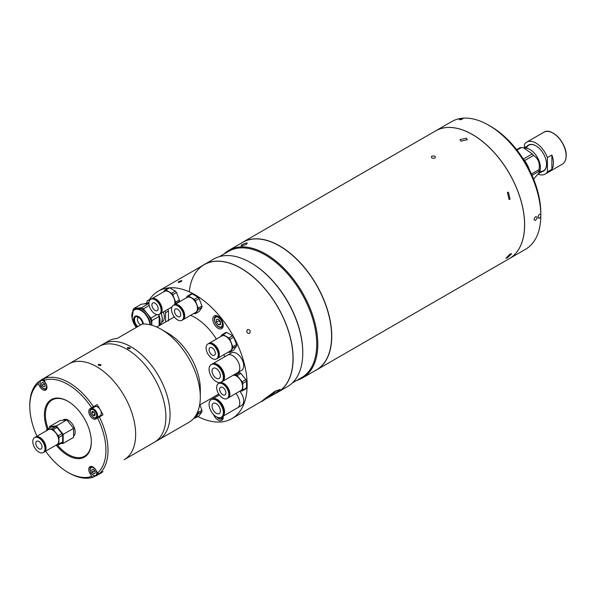 <?xml version="1.0" encoding="UTF-8"?>
<svg xmlns="http://www.w3.org/2000/svg" width="596" height="596" viewBox="0 0 596 596"><rect width="100%" height="100%" fill="white"/><g stroke="black" fill="none" stroke-linecap="round" stroke-linejoin="round"><path stroke-width="0.89" d="M522.32 157.567A23.594 13.626 60 0 1 529.598 170.188M523.489 159.005L532.303 153.924L523.541 147.801L526.238 148.166A14.751 8.515 60 0 1 540.393 167.588A14.751 8.515 60 0 1 539.708 171.484L539.179 172.773L539.037 171.275L532.019 175.321M516.628 149.663L520.07 147.681A17.329 10.005 60 0 1 521.299 147.57L516.956 150.08M523.541 147.801L521.299 147.57M532.303 153.924A17.329 10.005 60 0 1 533.532 155.452L524.651 160.585M539.037 171.275A17.329 10.005 60 0 0 539.052 170.463A17.329 10.005 60 0 0 539.037 169.629C540.118 163.252 538.285 158.529 533.532 155.452M533.591 179.046L539.179 172.773M539.037 169.629L531.438 174.017M551.889 169.301A18.439 10.646 -120 0 0 553.453 163.058A18.439 10.646 -120 0 0 551.889 155.005L551.889 169.301L547.404 171.894A18.439 10.646 -120 0 1 545.146 174.084A18.439 10.646 -120 0 1 538.255 174.27M541.824 171.745A15.042 8.687 -120 0 0 546.569 164.258A15.042 8.687 -120 0 0 535.931 145.834A15.042 8.687 -120 0 0 527.073 146.199M536.035 145.893A14.751 8.515 -120 0 0 526.357 148.18M539.745 171.38A14.751 8.515 -120 0 0 546.569 164.138M524.458 147.711L524.458 144.344A18.439 10.646 -120 0 1 526.715 142.153A18.439 10.646 -120 0 1 547.404 157.59L547.404 171.894M551.889 155.005L547.404 157.59M535.573 220.319C533.576 220.289 533.576 219.09 535.573 216.706C537.614 216.758 537.614 217.957 535.573 220.319C533.576 220.296 533.576 219.09 535.573 216.706C537.614 216.758 537.614 217.957 535.573 220.319M435.602 130.889A73.74 42.577 60 0 1 435.631 130.874A73.74 42.577 60 0 1 472.501 134.532A73.74 42.577 60 0 1 520.673 199.511A73.74 42.577 60 0 1 509.371 258.604A73.74 42.577 60 0 1 509.342 258.619M540.81 215.335L540.81 213.107A70.79 40.871 60 0 0 490.754 126.404A70.79 40.871 60 0 0 490.746 126.404L488.668 125.197A73.74 42.577 60 0 1 540.803 214.426C537.406 213.048 537.398 221.868 540.803 216.594C537.406 221.868 537.406 213.055 540.803 214.426A73.74 42.577 60 0 1 540.81 215.514A73.74 42.577 60 0 1 540.803 216.594A73.74 42.577 60 0 1 525.538 249.27L509.371 258.604M435.631 130.874L451.79 121.547A73.74 42.577 60 0 1 461.781 118.299A73.74 42.577 60 0 1 463.412 118.15A73.74 42.577 60 0 1 488.668 125.197L490.754 126.404M463.412 118.15C462.518 119.893 455.903 120.481 461.781 118.299C455.91 120.481 462.511 119.893 463.412 118.15M181.393 281.424C178.457 282.638 177.556 282.72 178.681 281.67C181.594 280.388 182.495 280.306 181.393 281.424C178.457 282.638 177.556 282.72 178.681 281.662C181.594 280.388 182.495 280.306 181.393 281.424M249.508 333.432C246.833 333.283 246.163 331.972 247.496 329.506C250.201 329.64 250.871 330.951 249.508 333.432C246.833 333.283 246.163 331.972 247.496 329.506C250.201 329.64 250.871 330.951 249.508 333.432M275.516 391.05C266.233 397.39 255.55 405.921 265.458 399.082L274.242 394.18L280.075 389.523L275.516 391.05M149.663 299.363A73.591 42.487 60 0 1 158.298 291.161A73.591 42.487 60 0 1 195.093 294.811A73.591 42.487 60 0 1 243.175 359.664A73.591 42.487 60 0 1 231.896 418.63L265.458 399.082M231.896 418.63A73.591 42.487 60 0 1 197.887 416.515M158.298 291.161L204.182 264.669A73.591 42.487 60 0 1 240.985 268.319A73.591 42.487 60 0 1 289.06 333.171A73.591 42.487 60 0 1 277.781 392.138L274.242 394.18M213.591 414.607A7.376 4.254 -120 0 0 218.039 420.053A7.376 4.254 -120 0 0 221.727 420.418A7.376 4.254 -120 0 0 223.195 416.09M218.039 316.238A7.376 4.254 -120 0 0 214.351 315.873A7.376 4.254 -120 0 0 213.219 321.78A7.376 4.254 -120 0 0 218.039 328.277A7.376 4.254 -120 0 0 221.727 328.642A7.376 4.254 -120 0 0 222.859 322.734A7.376 4.254 -120 0 0 218.039 316.238M212.087 399.186A10.102 5.833 60 0 1 212.34 399.029A10.102 5.833 60 0 1 220.125 401.734A10.102 5.833 60 0 1 224.536 411.903A10.102 5.833 60 0 1 222.442 416.522L237.7 407.716A10.102 5.833 60 0 0 239.786 403.097A10.102 5.833 60 0 0 235.867 393.464A10.102 5.833 60 0 1 239.786 403.097A10.102 5.833 60 0 1 237.7 407.716A10.102 5.833 60 0 1 237.633 407.753M239.778 391.207A10.102 5.833 60 0 1 243.697 400.84A10.102 5.833 60 0 1 241.611 405.459L237.7 407.716M212.049 406.047A5.9 3.405 60 0 1 213.271 403.343A5.9 3.405 60 0 1 217.816 404.922A5.9 3.405 60 0 1 220.393 410.86A5.9 3.405 60 0 1 219.172 413.564A5.9 3.405 60 0 1 214.627 411.985A5.9 3.405 60 0 1 212.049 406.047M223.366 412.574A10.102 5.833 60 0 1 221.272 417.2A10.102 5.833 60 0 1 213.487 414.496A10.102 5.833 60 0 1 209.077 404.326A10.102 5.833 60 0 1 211.17 399.7A10.102 5.833 60 0 1 218.955 402.412A10.102 5.833 60 0 1 223.366 412.574M211.17 399.7L211.818 399.327A10.102 5.833 60 0 1 219.604 402.032A10.102 5.833 60 0 1 224.014 412.201A10.102 5.833 60 0 1 221.921 416.827L221.272 417.2M220.595 403.187A9.089 5.252 60 0 1 222.971 407.299M227.53 355.164A10.102 5.833 60 0 1 227.59 355.127A10.102 5.833 60 0 1 238.117 361.735A10.102 5.833 60 0 1 237.7 372.627A10.102 5.833 60 0 1 237.633 372.664M242.028 359.477A10.102 5.833 60 0 1 241.611 370.369L237.7 372.627A10.102 5.833 60 0 0 238.117 361.735A10.102 5.833 60 0 0 227.59 355.127L231.501 352.869A10.102 5.833 60 0 1 242.028 359.477M213.025 374.616A5.9 3.405 60 0 1 213.271 368.254A5.9 3.405 60 0 1 219.417 372.113A5.9 3.405 60 0 1 219.172 378.467A5.9 3.405 60 0 1 213.025 374.616M221.69 371.219A10.102 5.833 60 0 1 221.272 382.111A10.102 5.833 60 0 1 210.746 375.502A10.102 5.833 60 0 1 211.17 364.61A10.102 5.833 60 0 1 221.69 371.219M211.17 364.61L211.818 364.238A10.102 5.833 60 0 1 222.345 370.846A10.102 5.833 60 0 1 221.921 381.738L221.272 382.111M212.087 364.096A10.102 5.833 60 0 1 212.34 363.933A10.102 5.833 60 0 1 222.867 370.541A10.102 5.833 60 0 1 222.442 381.433A10.102 5.833 60 0 1 222.174 381.574M220.595 368.09A9.089 5.252 60 0 1 222.315 370.757A9.089 5.252 60 0 1 222.971 372.209M208.689 343.527A8.627 4.984 60 0 1 208.913 343.385A8.627 4.984 60 0 1 215.558 345.695A8.627 4.984 60 0 1 219.328 354.382A8.627 4.984 60 0 1 217.54 358.33A8.627 4.984 60 0 1 217.302 358.449M208.913 343.385L221.645 336.032A8.627 4.984 60 0 1 228.29 338.342A8.627 4.984 60 0 1 232.06 347.028A8.627 4.984 60 0 1 230.272 350.977L217.54 358.33M221.973 334.728L225.705 332.575A9.737 5.617 60 0 1 226.823 332.471L232.552 335.786A9.737 5.617 60 0 1 233.669 337.172L236.537 344.562A9.737 5.617 60 0 1 236.537 346.053L233.669 350.135L229.944 352.288L232.812 348.206A9.737 5.617 -120 0 0 232.812 346.716L229.944 339.325A9.737 5.617 -120 0 0 228.827 337.939L223.09 334.624A9.737 5.617 -120 0 0 221.973 334.728L220.647 336.606M236.537 346.053L232.812 348.206M236.537 344.562L232.812 346.716M233.669 337.172L229.944 339.325M226.823 332.471L223.09 334.624M232.552 335.786L228.827 337.939M228.328 352.102L228.827 352.385A9.737 5.617 -120 0 0 229.944 352.288M215.454 346.35A7.763 4.485 60 0 1 218.24 351.178M209.062 349.651A4.425 2.555 60 0 1 209.978 347.624A4.425 2.555 60 0 1 213.39 348.809A4.425 2.555 60 0 1 215.32 353.257A4.425 2.555 60 0 1 214.404 355.283A4.425 2.555 60 0 1 210.999 354.099A4.425 2.555 60 0 1 209.062 349.651M218.292 354.978A8.627 4.984 60 0 1 216.504 358.926A8.627 4.984 60 0 1 209.859 356.617A8.627 4.984 60 0 1 206.089 347.93A8.627 4.984 60 0 1 207.877 343.981A8.627 4.984 60 0 1 214.53 346.291A8.627 4.984 60 0 1 218.292 354.978M207.877 343.981L208.451 343.654A8.627 4.984 60 0 1 215.104 345.963A8.627 4.984 60 0 1 218.866 354.642A8.627 4.984 60 0 1 217.078 358.591L216.504 358.926M174.099 304.928A8.627 4.984 60 0 1 174.323 304.787A8.627 4.984 60 0 1 180.968 307.096A8.627 4.984 60 0 1 184.738 315.783A8.627 4.984 60 0 1 182.95 319.732A8.627 4.984 60 0 1 182.711 319.851M174.323 304.787L187.055 297.434A8.627 4.984 60 0 1 193.7 299.751A8.627 4.984 60 0 1 197.47 308.43A8.627 4.984 60 0 1 195.682 312.379L182.95 319.732M187.382 296.13L191.107 293.977A9.737 5.617 60 0 1 192.225 293.873L197.961 297.188A9.737 5.617 60 0 1 199.079 298.574L201.947 305.964A9.737 5.617 60 0 1 201.947 307.454L199.079 311.537L195.354 313.69L198.222 309.607A9.737 5.617 -120 0 0 198.222 308.117L195.354 300.727A9.737 5.617 -120 0 0 194.236 299.341L188.5 296.026A9.737 5.617 -120 0 0 187.382 296.13L186.056 298.015M201.947 307.454L198.222 309.607M201.947 305.964L198.222 308.117M199.079 298.574L195.354 300.727M192.225 293.873L188.5 296.026M197.961 297.188L194.236 299.341M193.737 313.503L194.236 313.787A9.737 5.617 -120 0 0 195.354 313.69M180.864 307.752A7.763 4.485 60 0 1 183.65 312.587M174.472 311.052A4.425 2.555 60 0 1 175.388 309.026A4.425 2.555 60 0 1 178.8 310.211A4.425 2.555 60 0 1 180.73 314.666A4.425 2.555 60 0 1 179.813 316.685A4.425 2.555 60 0 1 176.401 315.5A4.425 2.555 60 0 1 174.472 311.052M183.702 316.379A8.627 4.984 60 0 1 181.914 320.328A8.627 4.984 60 0 1 175.269 318.018A8.627 4.984 60 0 1 171.499 309.331A8.627 4.984 60 0 1 173.287 305.383A8.627 4.984 60 0 1 179.932 307.692A8.627 4.984 60 0 1 183.702 316.379M173.287 305.383L173.861 305.055A8.627 4.984 60 0 1 180.506 307.365A8.627 4.984 60 0 1 184.276 316.044A8.627 4.984 60 0 1 182.488 320L181.914 320.328M151.518 298.879A8.627 4.984 60 0 1 151.742 298.738A8.627 4.984 60 0 1 158.387 301.047A8.627 4.984 60 0 1 162.157 309.734A8.627 4.984 60 0 1 160.369 313.682A8.627 4.984 60 0 1 160.13 313.801M151.742 298.738L164.474 291.384A8.627 4.984 60 0 1 171.126 293.701A8.627 4.984 60 0 1 174.889 302.381A8.627 4.984 60 0 1 174.472 304.698M164.801 290.081L168.534 287.928A9.737 5.617 60 0 1 169.651 287.823L175.388 291.139A9.737 5.617 60 0 1 176.505 292.524L179.366 299.915A9.737 5.617 60 0 1 179.366 301.405L175.641 303.558A9.737 5.617 -120 0 0 175.641 302.068L172.773 294.677A9.737 5.617 -120 0 0 171.655 293.292L165.919 289.976A9.737 5.617 -120 0 0 164.801 290.081L163.483 291.958M179.366 299.915L175.641 302.068M176.505 292.524L172.773 294.677M169.651 287.823L165.919 289.976M175.388 291.139L171.655 293.292M171.156 307.454L171.655 307.737A9.737 5.617 -120 0 0 171.678 307.737M175.09 304.34L175.641 303.558M158.283 301.703A7.763 4.485 60 0 1 161.076 306.53M151.898 305.003A4.425 2.555 60 0 1 152.814 302.977A4.425 2.555 60 0 1 156.219 304.161A4.425 2.555 60 0 1 158.149 308.616A4.425 2.555 60 0 1 157.232 310.635A4.425 2.555 60 0 1 153.828 309.451A4.425 2.555 60 0 1 151.898 305.003M161.121 310.33A8.627 4.984 60 0 1 159.341 314.278A8.627 4.984 60 0 1 152.688 311.969A8.627 4.984 60 0 1 148.925 303.282A8.627 4.984 60 0 1 150.706 299.334A8.627 4.984 60 0 1 157.359 301.643A8.627 4.984 60 0 1 161.121 310.33M150.706 299.334L151.28 299.006A8.627 4.984 60 0 1 157.933 301.315A8.627 4.984 60 0 1 161.695 309.995A8.627 4.984 60 0 1 159.907 313.95L159.341 314.278M219.254 383.146A8.627 4.984 60 0 1 219.477 383.005A8.627 4.984 60 0 1 223.791 383.429A8.627 4.984 60 0 1 229.43 391.028A8.627 4.984 60 0 1 228.104 397.942A8.627 4.984 60 0 1 227.866 398.068M233.006 375.331A8.627 4.984 60 0 1 236.523 376.076A8.627 4.984 60 0 1 242.162 383.682A8.627 4.984 60 0 1 240.836 390.596L228.104 397.942M237.23 372.895L239.607 372.686A9.737 5.617 60 0 1 240.255 373.022A9.737 5.617 60 0 1 240.896 373.431L237.171 375.584A9.737 5.617 -120 0 0 236.523 375.175A9.737 5.617 -120 0 0 235.882 374.839L233.505 375.048M240.896 373.431L245.865 379.607A9.737 5.617 60 0 1 246.506 381.269L246.506 387.892A9.737 5.617 60 0 1 245.865 388.808L242.132 390.961A9.737 5.617 -120 0 0 242.781 390.045L242.781 383.422A9.737 5.617 -120 0 0 242.132 381.76L237.171 375.584M239.845 391.17L242.132 390.961M239.607 372.686L235.882 374.839M245.865 379.607L242.132 381.76M246.506 381.269L242.781 383.422M246.506 387.892L242.781 390.045M226.018 385.97A7.763 4.485 60 0 1 228.804 390.797M222.755 387.46A4.425 2.555 60 0 1 225.646 391.356A4.425 2.555 60 0 1 224.968 394.902A4.425 2.555 60 0 1 222.755 394.679A4.425 2.555 60 0 1 219.864 390.782A4.425 2.555 60 0 1 220.542 387.236A4.425 2.555 60 0 1 222.755 387.46M222.755 398.113A8.627 4.984 60 0 1 217.123 390.514A8.627 4.984 60 0 1 218.441 383.6A8.627 4.984 60 0 1 222.755 384.025A8.627 4.984 60 0 1 228.395 391.624A8.627 4.984 60 0 1 227.069 398.538A8.627 4.984 60 0 1 222.755 398.113M218.441 383.6L219.015 383.265A8.627 4.984 60 0 1 223.329 383.69A8.627 4.984 60 0 1 228.968 391.296A8.627 4.984 60 0 1 227.642 398.21L227.069 398.538M197.462 412.328A8.627 4.984 60 0 1 197.47 412.715A8.627 4.984 60 0 1 195.682 416.664L194.534 417.327M199.883 404.93L201.947 410.249A9.737 5.617 60 0 1 201.977 411.017A9.737 5.617 60 0 1 201.947 411.739L198.222 413.892A9.737 5.617 -120 0 0 198.252 413.17A9.737 5.617 -120 0 0 198.222 412.402L197.835 411.419M201.947 410.249L198.222 412.402M201.947 411.739L199.079 415.822L195.354 417.975L198.222 413.892M194.035 417.96L194.236 418.072A9.737 5.617 -120 0 0 195.354 417.975M216.363 322.205L216.363 319.411L218.456 319.225L220.55 321.833L220.55 324.626L218.456 324.813L216.363 322.205L218.97 320.7L218.97 319.858M220.55 323.598L218.456 324.813M220.55 322.674L218.97 320.7M219.03 319.94A2.965 1.713 -120 0 0 220.55 322.563M271.918 393.39A25.159 14.527 60 0 1 268.215 396.884A25.196 25.196 0 0 1 266.256 397.748M269.593 396.02A25.159 14.527 -120 0 0 271.031 395.252A25.159 14.527 -120 0 0 273.981 391.989M138.488 317.34A4.425 2.555 -120 0 0 138.346 317.415A4.425 2.555 -120 0 0 137.847 317.877A4.425 2.555 -120 0 0 137.877 321.549A4.425 2.555 -120 0 0 140.656 324.909M137.818 326.548A6.265 3.621 60 0 1 135.054 317.43A6.265 3.621 60 0 1 135.553 316.908M137.4 326.794A6.265 3.621 60 0 1 134.636 317.675A6.265 3.621 60 0 1 135.337 317.02A6.265 3.621 60 0 1 139.777 318.309A6.265 3.621 60 0 1 142.824 323.993M151.824 325.215L151.824 320.611L159.125 316.401L159.125 325.721M156.942 314.599L150.855 318.115A14.602 8.433 60 0 1 151.824 320.611M158.462 314.613A14.602 8.433 60 0 1 159.125 316.401M150.855 318.115L143.405 308.847L149.194 305.51M141.468 307.73L134.018 308.4L141.319 304.183L148.769 303.52L141.468 307.73A14.602 8.433 60 0 1 143.405 308.847M133.05 311.045L133.05 309.778A14.602 8.433 60 0 1 134.018 308.4M144.329 303.915A13.127 7.577 60 0 1 148.225 303.565M158.782 314.524A13.127 7.577 60 0 1 159.125 324.857M133.221 310.836A13.127 7.577 60 0 1 134.696 309.473L135.873 308.795A13.127 7.577 60 0 1 145.856 312.17A13.127 7.577 60 0 1 151.712 325.178M148.963 302.53A12.382 7.152 -120 0 0 147.272 303.073L146.765 303.364M151.965 298.611L147.786 300.451A14.602 8.433 -120 0 0 146.817 301.829L146.817 303.334M149.708 300.28L147.786 300.451M167.863 309.354A14.602 8.433 -120 0 1 168.467 311L165.591 312.662A14.602 8.433 -120 0 0 164.988 311.015M168.467 311L168.467 320.939M165.591 321.989L165.591 312.662M159.147 324.805L159.654 324.522A12.382 7.152 -120 0 0 161.635 322.123A12.382 7.152 -120 0 0 161.099 313.265M161.173 313.22A12.27 7.085 60 0 1 161.702 321.974A12.27 7.085 60 0 1 161.665 322.049M161.509 322.429L161.948 322.168A11.495 6.638 -120 0 0 163.379 311.946M159.84 324.403L161.695 324.239M431.824 158.014C430.848 156.271 431.891 155.675 434.953 156.204C435.929 158 434.886 158.603 431.824 158.014C430.856 156.271 431.899 155.675 434.953 156.204C435.937 158 434.894 158.603 431.824 158.014M241.134 243.25A73.74 42.577 60 0 1 242.751 242.237A73.74 42.577 60 0 1 279.621 245.887A73.74 42.577 60 0 1 327.793 310.874A73.74 42.577 60 0 1 316.491 369.96L509.319 258.634A73.74 42.577 -120 0 0 524.592 224.878A73.74 42.577 -120 0 0 472.449 134.562L472.501 134.592A73.666 42.532 60 0 1 524.592 224.819A73.666 42.532 60 0 1 524.592 224.848M472.501 134.592L472.449 134.562A73.74 42.577 -120 0 0 435.579 130.911L242.751 242.237M507.434 192.471L508.418 192.158L510.042 199.191L509.073 199.504L507.434 192.471M510.042 254.112L511.644 253.702L507.434 257.822L505.9 258.321L510.042 254.112M316.491 369.96A73.74 42.577 60 0 1 314.807 370.846M466.243 138.145L467.324 139.688L461.028 141.155L459.948 139.688L466.243 138.145M316.379 369.945A73.666 42.532 -120 0 0 327.703 310.918A73.666 42.532 -120 0 0 279.569 245.977A73.666 42.532 -120 0 0 242.706 242.341M246.424 244.3C241.522 246.282 240.017 246.424 241.909 244.703C246.744 242.535 248.249 242.401 246.424 244.3M202.588 265.592A73.666 42.532 60 0 1 204.197 264.579L213.845 259.007A73.666 42.532 60 0 1 250.678 262.657A73.666 42.532 60 0 1 250.685 262.657L251.199 262.955A72.928 42.107 60 0 1 302.775 352.281L302.775 352.884A73.666 42.532 60 0 1 287.518 386.603L277.87 392.175A73.666 42.532 60 0 1 276.186 393.062M251.199 262.955L250.685 262.657A73.666 42.532 60 0 1 302.775 352.884M204.197 264.579A73.666 42.532 60 0 1 241.037 268.222A73.666 42.532 60 0 1 289.157 333.142A73.666 42.532 60 0 1 277.87 392.175M276.47 392.846A73.591 42.487 -120 0 0 289.403 334.341A73.591 42.487 -120 0 0 240.985 268.319A73.591 42.487 -120 0 0 189.267 291.824M219.417 256.645L228.708 251.274A72.928 42.107 60 0 1 265.175 254.887A72.928 42.107 60 0 1 312.818 319.158A72.928 42.107 60 0 1 301.643 377.596L292.345 382.967M224.036 253.978A73.666 42.532 60 0 1 228.864 250.335A73.666 42.532 60 0 1 265.697 253.985A73.666 42.532 60 0 1 313.824 318.905A73.666 42.532 60 0 1 302.53 377.939A73.666 42.532 60 0 1 296.964 380.3M302.53 377.939L316.349 369.96A73.666 42.532 -120 0 0 331.607 336.233A73.666 42.532 -120 0 0 279.517 246.006L279.517 246.006A73.666 42.532 -120 0 0 242.684 242.356L228.864 250.335M279.569 246.036L279.569 246.036A73.591 42.487 60 0 1 331.607 336.174A73.591 42.487 60 0 1 331.607 336.204L331.607 336.174M241.909 244.703C246.744 242.535 248.249 242.401 246.431 244.3C241.522 246.282 240.017 246.424 241.909 244.703M200.308 397.048L200.308 389.218A45.721 26.395 60 0 0 167.983 333.224L161.203 329.305A55.309 31.931 60 0 1 161.203 329.312A55.309 31.931 60 0 1 200.308 397.048A55.309 31.931 60 0 1 188.857 422.363L158.611 439.826A55.309 31.931 -120 0 0 158.611 375.964A55.309 31.931 -120 0 0 103.309 344.034A55.309 31.931 60 0 1 130.956 346.768A55.309 31.931 60 0 1 167.089 395.506A55.309 31.931 60 0 1 158.611 439.826L124.199 459.695A55.309 31.931 -120 0 0 124.199 395.833A55.309 31.931 -120 0 0 68.89 363.903L41.154 379.913A5.163 2.98 60 0 1 44.126 380.419M190.578 315.329A45.721 26.395 60 0 1 195.093 317.571A45.721 26.395 60 0 1 216.37 339.079M223.925 354.642A45.721 26.395 60 0 1 224.647 356.833M218.725 394.023A45.721 26.395 60 0 1 217.957 394.492L199.623 405.079M156.808 327.055L174.345 316.93M158.611 439.826L154.439 442.232A55.309 31.931 -120 0 0 154.439 378.371A55.309 31.931 -120 0 0 99.137 346.44L103.302 344.034A55.309 31.931 -120 0 0 103.302 344.034L108.517 341.016A55.309 31.931 60 0 1 117.159 338.476L142.183 324.03A55.309 31.931 60 0 1 161.203 329.305M103.309 344.034L68.89 363.903A55.309 31.931 -120 0 1 124.199 395.833A55.309 31.931 -120 0 1 124.199 459.695L154.439 442.232A55.309 31.931 -120 0 0 154.439 378.371A55.309 31.931 -120 0 0 99.137 346.44L41.154 379.913C37.339 382.99 43.27 390.969 46.309 388.853L46.801 388.577L46.309 388.853A5.163 2.98 60 0 0 46.853 388.368M98.631 364.245C97.982 365.408 98.675 365.81 100.717 365.452L101.149 364.841L98.631 364.245L98.198 364.841M95.315 476.003L93.453 477.076A55.309 31.931 60 0 1 68.905 472.911L67.862 472.308A53.834 31.081 -120 0 0 91.672 476.398L93.453 477.076M29.8 406.375L29.8 405.176A55.309 31.931 60 0 1 38.464 381.835L38.159 383.72A53.834 31.081 -120 0 0 29.8 406.375A53.834 31.081 -120 0 0 36.982 436.22M40.327 380.755L38.464 381.835M99.353 416.984L103.004 414.876A55.309 31.931 -120 0 0 97.103 404.662L89.989 408.767A5.9 3.405 -120 0 0 89.989 415.583A5.9 3.405 -120 0 0 95.889 418.988L99.353 416.984A55.309 31.931 60 0 1 99.353 473.671L97.565 472.993L95.889 470.08A5.9 3.405 -120 0 0 89.989 466.675L89.989 466.675A5.9 3.405 -120 0 0 89.989 473.485L91.672 476.398M56.218 445.152A33.182 19.161 -120 0 0 84.453 457.095A33.182 19.161 -120 0 0 91.33 441.904A33.182 19.161 -120 0 0 67.862 401.257A33.182 19.161 -120 0 0 51.271 399.618A33.182 19.161 -120 0 0 47.181 429.209M57.462 445.041A32.445 18.737 -120 0 0 84.61 456.156A32.445 18.737 -120 0 0 91.33 441.599M68.13 401.413A32.445 18.737 -120 0 0 52.165 399.953A32.445 18.737 -120 0 0 48.09 428.688M94.682 406.062A5.9 3.405 -120 0 0 93.624 407.522M98.78 416.462A5.9 3.405 -120 0 0 100.568 416.284M97.565 472.993A53.834 31.081 -120 0 0 97.565 418.019M100.94 472.755A5.163 2.98 -120 0 1 100.21 473.544A55.309 31.931 -120 0 0 103.004 471.563L99.353 473.671M45.609 451.165A53.834 31.081 -120 0 0 67.862 472.308M38.159 383.72L39.843 386.633A5.9 3.405 -120 0 0 45.743 390.037A5.9 3.405 -120 0 0 45.743 383.228L44.059 380.315L44.365 378.423L48.015 376.314A55.309 31.931 -120 0 0 44.901 377.745A5.163 2.98 -120 0 1 45.952 377.506M44.365 378.423A55.309 31.931 60 0 1 93.453 406.77L89.989 408.767M91.672 407.798A53.834 31.081 -120 0 0 44.059 380.315M97.103 404.662L93.453 406.77M127.827 347.386C127.179 348.548 127.872 348.951 129.913 348.593L130.345 347.982L127.827 347.386L127.395 347.982M60.583 443.64L63.169 443.409L63.169 434.372L56.397 425.939L49.617 426.542L49.617 427.809M56.397 425.939L66.819 419.919L60.047 420.523L49.617 426.542M63.169 434.372L73.599 428.353L66.819 419.919M63.169 443.409L73.599 437.389L73.599 428.353M73.599 436.063A9.588 5.535 -120 0 0 74.522 428.271A9.588 5.535 -120 0 0 68.384 420.225A9.588 5.535 -120 0 0 63.593 419.748L62.662 420.292M35.395 437.151A8.627 4.984 60 0 1 35.618 437.01A8.627 4.984 60 0 1 39.932 437.434A8.627 4.984 60 0 1 45.572 445.041A8.627 4.984 60 0 1 44.246 451.954A8.627 4.984 60 0 1 44.007 452.073M35.618 437.01L48.351 429.656A8.627 4.984 60 0 1 52.664 430.088A8.627 4.984 60 0 1 58.304 437.688A8.627 4.984 60 0 1 56.978 444.601L44.246 451.954M47.054 429.291L50.779 427.138L55.748 426.691L52.023 428.844L47.054 429.291A9.737 5.617 -120 0 0 46.406 430.208L46.406 430.781M55.748 426.691A9.737 5.617 60 0 1 57.037 427.436L53.312 429.589A9.737 5.617 -120 0 0 52.023 428.844M57.037 427.436L62.006 433.612L58.274 435.765L53.312 429.589M62.006 433.612A9.737 5.617 60 0 1 62.647 435.281L58.922 437.434A9.737 5.617 -120 0 0 58.274 435.765M62.647 435.281L62.647 441.904L58.922 444.05L58.922 437.434M62.647 441.904A9.737 5.617 60 0 1 62.006 442.821L58.274 444.974A9.737 5.617 -120 0 0 58.922 444.05M55.987 445.175L58.274 444.974M42.16 439.975A7.763 4.485 60 0 1 44.946 444.802M38.896 448.691A4.425 2.555 60 0 1 36.006 444.795A4.425 2.555 60 0 1 36.684 441.249A4.425 2.555 60 0 1 38.896 441.465A4.425 2.555 60 0 1 41.787 445.361A4.425 2.555 60 0 1 41.109 448.907A4.425 2.555 60 0 1 38.896 448.691M38.896 438.03A8.627 4.984 60 0 1 44.536 445.637A8.627 4.984 60 0 1 43.21 452.55A8.627 4.984 60 0 1 38.896 452.126A8.627 4.984 60 0 1 33.264 444.519A8.627 4.984 60 0 1 34.583 437.606A8.627 4.984 60 0 1 38.896 438.03M34.583 437.606L35.157 437.278A8.627 4.984 60 0 1 39.47 437.702A8.627 4.984 60 0 1 45.11 445.301A8.627 4.984 60 0 1 43.784 452.215L43.21 452.55M44.775 384.755L43.933 383.295M43.955 383.31A2.228 1.289 -120 0 0 44.775 384.725M42.025 385.366L43.784 386.923L45.072 386.186L44.603 383.884L42.845 382.327L41.556 383.072L42.025 385.366L44.111 384.167M42.845 382.327L41.556 383.072M100.21 409.675A5.163 2.98 -120 0 0 95.047 406.695L91.292 408.863A5.163 2.98 60 0 1 96.455 411.843A5.163 2.98 60 0 1 96.455 417.803L100.21 415.643A5.163 2.98 -120 0 0 100.21 409.675M92.991 415.337L94.742 415.807L95.218 414.049L93.93 411.821L92.171 411.352L91.702 413.11L92.991 415.337L95.077 414.131L93.788 411.903L91.702 413.11M97.506 472.881A5.163 2.98 60 0 1 96.455 475.712L100.21 473.544L96.455 475.712C91.888 477.47 87.94 468.344 91.292 466.772L91.784 466.489L91.292 466.772A5.163 2.98 60 0 1 91.985 466.541M94.92 471.607L94.257 471.019L92.171 472.226L93.93 473.783L95.218 473.038L94.742 470.736L92.991 469.179L91.702 469.924L92.991 469.179M92.171 472.226L91.702 469.924M94.257 471.019L94.079 470.147M565.299 160.518A18.29 10.557 -120 0 0 566.193 155.578A18.29 10.557 -120 0 0 548.536 131.485M543.857 132.252C551.509 126.918 566.774 143.1 566.2 155.623C566.155 159.758 564.852 162.611 562.296 164.183A18.439 10.646 -120 0 0 566.111 155.742A18.439 10.646 -120 0 0 558.065 137.192A18.439 10.646 -120 0 0 543.857 132.252L526.715 142.153M223.247 417.327A6.265 3.621 60 0 1 222.114 418.921L220.334 419.249L218.352 418.489L216.586 416.902M216.937 417.073A5.528 3.196 -120 0 0 222.338 416.582M216.847 315.709L215.841 316.29A6.265 3.621 60 0 1 216.758 316.007A6.265 3.621 60 0 1 217.786 316.096M223.247 325.558A6.265 3.621 60 0 1 222.114 327.144A6.265 3.621 60 0 1 221.19 327.428M220.408 327.055A5.528 3.196 -120 0 0 221.846 321.713A5.528 3.196 -120 0 0 216.497 316.975A5.528 3.196 -120 0 0 215.067 322.317A5.528 3.196 -120 0 0 220.408 327.055M142.928 323.993A6.422 3.71 -120 0 0 139.211 317.698A6.422 3.71 -120 0 0 134.54 317.556A6.422 3.71 -120 0 0 137.311 326.846M137.08 326.973A7.01 4.053 60 0 1 134.286 317.042A7.01 4.053 60 0 1 139.352 317.169A7.01 4.053 60 0 1 143.435 323.978M150.028 324.738A12.903 7.45 -120 0 0 142.727 311.656A12.903 7.45 -120 0 0 133.087 311.164A12.903 7.45 -120 0 0 136.357 327.398M132.528 312.162A13.127 7.577 60 0 1 133.079 311.052M136.35 327.398L132.141 318.502L133.131 310.918L134.696 309.473A13.127 7.577 60 0 1 144.284 312.446A13.127 7.577 60 0 1 150.475 324.85M91.076 472.852L89.989 473.485M40.938 385.999L39.843 386.633M41.027 380.665A4.574 2.637 -120 0 0 41.027 385.947A4.574 2.637 -120 0 0 45.601 388.585A4.574 2.637 -120 0 0 45.601 383.31A4.574 2.637 -120 0 0 41.027 380.665M95.747 412.261A4.574 2.637 -120 0 0 91.173 409.616A4.574 2.637 -120 0 0 91.173 414.898A4.574 2.637 -120 0 0 95.747 417.535A4.574 2.637 -120 0 0 95.747 412.261M95.747 475.437A4.574 2.637 -120 0 0 95.747 470.162A4.574 2.637 -120 0 0 91.173 467.517A4.574 2.637 -120 0 0 91.173 472.799A4.574 2.637 -120 0 0 95.747 475.437M524.16 147.882L528.764 145.223M538.799 173.488L543.515 170.769M562.296 164.183L545.146 174.084M212.34 399.029L219.365 394.969M222.442 381.433L237.7 372.627M212.34 363.933L227.59 355.127M160.369 313.682L171.916 307.014M219.477 383.005L220.408 382.461M223.113 418.34L222.114 418.921M223.113 326.563L220.997 327.487C216.579 328.173 211.804 318.376 215.841 316.29M271.031 395.252A25.196 25.196 0 0 0 276.201 390.663M167.983 333.224L161.203 329.312M91.292 408.863C89.72 410.152 89.653 412.186 91.076 414.95C93.088 417.677 94.883 418.63 96.455 417.803"/></g></svg>
